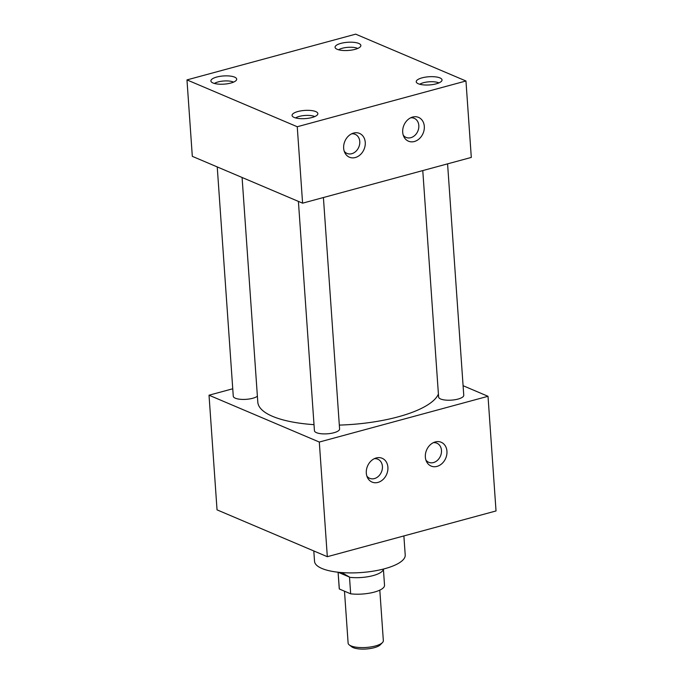 <?xml version="1.0" encoding="UTF-8"?>
<svg xmlns="http://www.w3.org/2000/svg" width="683" height="683" viewBox="0 0 683 683"><rect width="100%" height="100%" fill="white"/><g stroke="black" fill="none" stroke-linecap="round" stroke-linejoin="round"><path stroke-width="1.02" d="M414.359 141.518A12.926 10.407 113 0 0 424.305 126.364A12.926 10.407 113 0 0 412.652 117.058A12.926 10.407 113 0 0 412.293 117.16A12.926 10.407 113 0 0 403.935 136.839A12.926 10.407 113 0 0 414.359 141.518M403.277 135.217A10.382 8.358 113 0 0 406.086 137.42A10.382 8.358 113 0 0 410.833 137.684A10.382 8.358 113 0 0 418.67 128.336A10.382 8.358 113 0 0 414.205 118.304A10.382 8.358 113 0 0 410.662 117.809M355.314 157.534A12.926 10.407 113 0 0 365.251 142.371A12.926 10.407 113 0 0 353.598 133.074A12.926 10.407 113 0 0 353.248 133.176A12.926 10.407 113 0 0 344.889 152.855A12.926 10.407 113 0 0 355.314 157.534M344.223 151.225A10.382 8.358 113 0 0 347.041 153.436A10.382 8.358 113 0 0 351.788 153.701A10.382 8.358 113 0 0 359.617 144.352A10.382 8.358 113 0 0 355.16 134.32A10.382 8.358 113 0 0 351.617 133.825M377.955 482.411A12.926 10.407 113 0 0 387.901 467.249A12.926 10.407 113 0 0 376.248 457.952A12.926 10.407 113 0 0 375.898 458.054A12.926 10.407 113 0 0 367.539 477.733A12.926 10.407 113 0 0 377.955 482.411M366.873 476.111A10.382 8.358 113 0 0 369.691 478.313A10.382 8.358 113 0 0 374.438 478.578A10.382 8.358 113 0 0 382.267 469.23A10.382 8.358 113 0 0 377.81 459.198A10.382 8.358 113 0 0 374.267 458.703M437.009 466.395A12.926 10.407 113 0 0 446.947 451.241A12.926 10.407 113 0 0 435.302 441.935A12.926 10.407 113 0 0 434.943 442.038A12.926 10.407 113 0 0 426.585 461.717A12.926 10.407 113 0 0 437.009 466.395M425.927 460.094A10.382 8.358 113 0 0 428.736 462.297A10.382 8.358 113 0 0 433.483 462.562A10.382 8.358 113 0 0 441.32 453.222A10.382 8.358 113 0 0 436.855 443.182A10.382 8.358 113 0 0 433.312 442.686M438.913 82.916A10.988 3.483 -4 0 0 438.623 82.78A10.988 3.483 -4 0 0 419.746 84.248M418.337 83.77A12.926 4.098 -4 0 0 432.091 84.658A12.926 4.098 -4 0 0 441.944 80.517A12.926 4.098 -4 0 0 439.937 77.913A12.926 4.098 -4 0 0 424.467 77.307A12.926 4.098 -4 0 0 416.399 82.302A12.926 4.098 -4 0 0 418.337 83.77M357.747 48.442A10.988 3.483 -4 0 0 357.457 48.314A10.988 3.483 -4 0 0 338.58 49.782M337.171 49.296A12.926 4.098 -4 0 0 350.925 50.183A12.926 4.098 -4 0 0 360.778 46.043A12.926 4.098 -4 0 0 358.771 43.447A12.926 4.098 -4 0 0 343.301 42.833A12.926 4.098 -4 0 0 335.233 47.836A12.926 4.098 -4 0 0 337.171 49.296M314.735 116.588A10.988 3.483 -4 0 0 314.453 116.452A10.988 3.483 -4 0 0 295.577 117.928M294.168 117.442A12.926 4.098 -4 0 0 307.922 118.33A12.926 4.098 -4 0 0 317.774 114.189A12.926 4.098 -4 0 0 315.759 111.585A12.926 4.098 -4 0 0 300.298 110.979A12.926 4.098 -4 0 0 292.23 115.973A12.926 4.098 -4 0 0 294.168 117.442M233.569 82.114A10.988 3.483 -4 0 0 233.287 81.986A10.988 3.483 -4 0 0 214.411 83.454M213.002 82.976A12.926 4.098 -4 0 0 226.756 83.864A12.926 4.098 -4 0 0 236.608 79.715A12.926 4.098 -4 0 0 234.593 77.119A12.926 4.098 -4 0 0 219.132 76.505A12.926 4.098 -4 0 0 211.064 81.508A12.926 4.098 -4 0 0 213.002 82.976M447.578 163.86L463.757 395.269A12.601 3.996 176 0 1 454.904 399.743A12.601 3.996 176 0 1 440.655 399A12.601 3.996 176 0 1 438.614 397.028L422.777 170.588M323.409 197.532L339.588 428.941A12.601 3.996 176 0 1 330.734 433.415A12.601 3.996 176 0 1 316.485 432.672A12.601 3.996 176 0 1 314.436 430.7L298.403 201.391M257.389 396.217A12.601 3.996 176 0 1 246.913 399.273A12.601 3.996 176 0 1 235.319 398.206A12.601 3.996 176 0 1 233.27 396.225L217.237 166.925M403.875 535.933L405.215 555.006A45.454 14.42 176 0 1 373.302 571.142A45.454 14.42 176 0 1 321.915 568.469A45.454 14.42 176 0 1 314.539 561.349L313.804 550.959M314.018 424.664A90.941 28.857 176 0 1 272.56 416.348A90.941 28.857 176 0 1 257.798 402.091L242.089 177.478M465.96 80.987L471.304 157.423L302.595 203.175L192.316 156.339L186.971 79.902L355.681 34.15L465.96 80.987L297.25 126.739L186.971 79.902M463.091 385.707L488.012 396.294L319.303 442.046L209.024 395.209L232.749 388.772M438.401 394.057A90.941 28.857 176 0 1 339.314 425.099M302.595 203.175L297.25 126.739M319.303 442.046L327.319 556.696L496.029 510.952L488.012 396.294M327.319 556.696L217.04 509.86L209.024 395.209M382.454 642.583L380.32 644.786A15.231 4.832 176 0 1 367.855 648.85A15.231 4.832 176 0 1 353.162 647.621A15.231 4.832 176 0 1 351.685 646.784L349.261 644.906A17.656 5.601 -4 0 0 350.985 645.879A17.656 5.601 -4 0 0 368.009 647.305A17.656 5.601 -4 0 0 382.454 642.583A17.656 5.601 -4 0 0 383.342 640.645L379.808 590.129M344.488 591.196L348.117 643.113A17.656 5.601 -4 0 0 349.261 644.906M341.773 572.567L349.585 577.118L338.076 572.226L339.349 589.011A22.701 7.206 176 0 1 339.229 588.43L338.102 572.269M383.402 569.135L384.529 585.263A22.701 7.206 176 0 1 373.481 592.315A22.701 7.206 176 0 1 350.669 593.826L339.349 589.011M383.419 569.05L383.291 569.537A22.701 7.206 176 0 1 349.508 577.306L350.669 593.826"/></g></svg>
